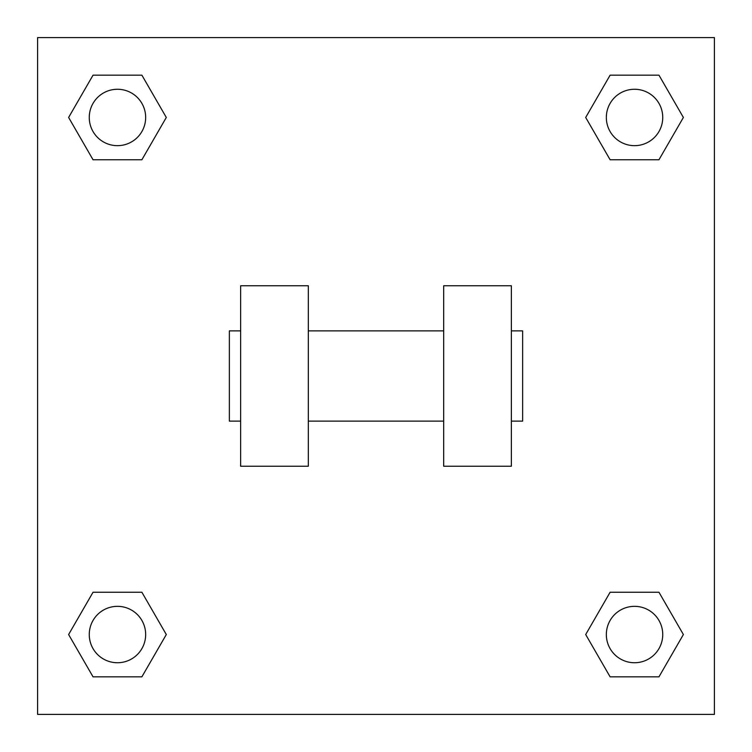 <?xml version="1.0" encoding="UTF-8"?>
<svg xmlns="http://www.w3.org/2000/svg" width="752" height="752" viewBox="0 0 752 752"><rect width="100%" height="100%" fill="white"/><g stroke="black" fill="none" stroke-linecap="round" stroke-linejoin="round"><path stroke-width="1.13" d="M585.695 634.538L610.116 592.238L658.959 592.238L683.38 634.538L658.959 676.838L610.116 676.838L585.695 634.538L610.116 592.238L658.959 592.238L610.116 592.238M658.959 676.838L610.116 676.838L658.959 676.838L683.38 634.538M662.738 634.538A28.2 28.2 0 0 0 620.438 610.116A28.2 28.2 0 0 0 620.438 658.959A28.2 28.2 0 0 0 662.738 634.538M68.62 634.538L93.041 592.238L141.884 592.238L166.305 634.538L141.884 676.838L93.041 676.838L68.62 634.538L93.041 592.238L141.884 592.238L93.041 592.238M141.884 676.838L93.041 676.838L141.884 676.838L166.305 634.538M145.662 634.538A28.2 28.2 0 0 0 103.362 610.116A28.2 28.2 0 0 0 103.362 658.959A28.2 28.2 0 0 0 145.662 634.538M585.695 117.462L610.116 75.162L658.959 75.162L683.38 117.462L658.959 159.762L610.116 159.762L585.695 117.462L610.116 75.162L658.959 75.162L610.116 75.162M658.959 159.762L610.116 159.762L658.959 159.762L683.38 117.462M662.738 117.462A28.2 28.2 0 0 0 620.438 93.041A28.2 28.2 0 0 0 620.438 141.884A28.2 28.2 0 0 0 662.738 117.462M68.62 117.462L93.041 75.162L141.884 75.162L166.305 117.462L141.884 159.762L93.041 159.762L68.62 117.462L93.041 75.162L141.884 75.162L93.041 75.162M141.884 159.762L93.041 159.762L141.884 159.762L166.305 117.462M145.662 117.462A28.2 28.2 0 0 0 103.362 93.041A28.2 28.2 0 0 0 103.362 141.884A28.2 28.2 0 0 0 145.662 117.462M714.4 37.6L714.4 714.4L37.6 714.4L37.6 37.6L714.4 37.6M443.68 285.76L443.68 466.24L511.36 466.24L511.36 285.76L443.68 285.76M308.32 466.24L308.32 285.76L240.64 285.76L240.64 466.24L308.32 466.24M511.36 421.12L522.64 421.12L522.64 330.88L511.36 330.88M240.64 330.88L229.36 330.88L229.36 421.12L240.64 421.12M443.68 330.88L308.32 330.88M443.68 421.12L308.32 421.12"/></g></svg>
